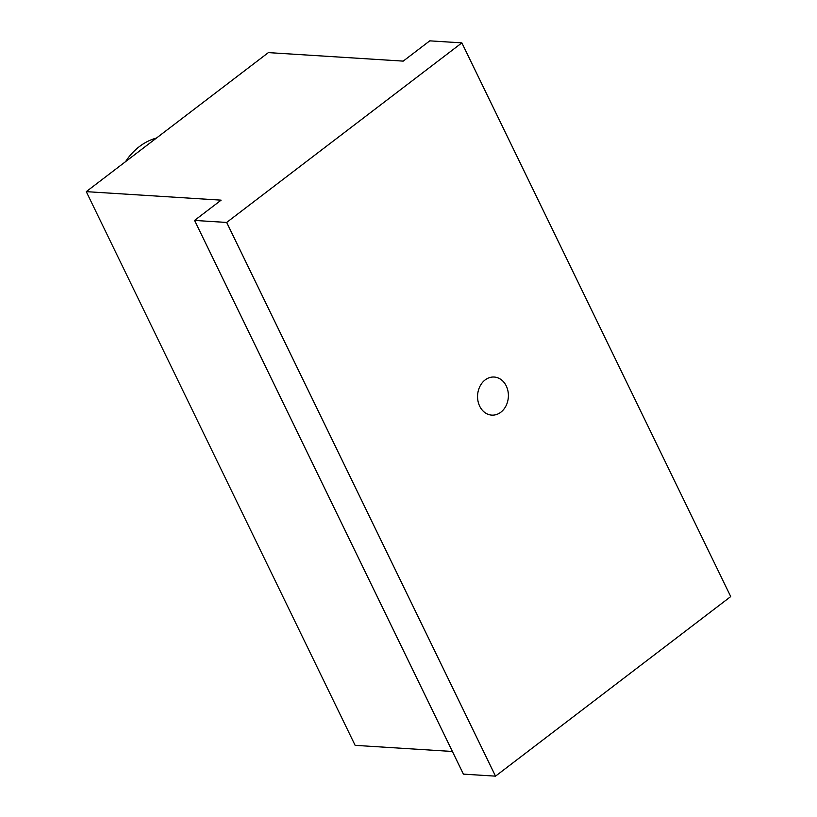 <?xml version="1.0" encoding="UTF-8"?>
<svg xmlns="http://www.w3.org/2000/svg" width="817" height="817" viewBox="0 0 817 817"><rect width="100%" height="100%" fill="white"/><g stroke="black" fill="none" stroke-linecap="round" stroke-linejoin="round"><path stroke-width="1.23" d="M506.254 385.941A19.077 15.4 -86.4 0 1 506.06 405.732A19.077 15.4 -86.4 0 1 491.773 415.128A19.077 15.4 -86.4 0 1 479.702 406.223A19.077 15.4 -86.4 0 1 479.896 386.431A19.077 15.4 -86.4 0 1 494.173 377.035A19.077 15.4 -86.4 0 1 506.254 385.941M156.445 138.063A65.421 52.819 93.6 0 0 139.39 146.58A65.421 52.819 93.6 0 0 125.522 161.674M86.265 191.648L268.364 52.615L403.21 61.122L429.773 40.85L461.871 42.872L226.656 222.449L194.558 220.427L221.111 200.155L86.265 191.648L355.129 745.349L452.424 751.477M194.558 220.427L463.413 774.128L495.521 776.15L730.735 596.573L461.871 42.872M226.656 222.449L495.521 776.15"/></g></svg>

